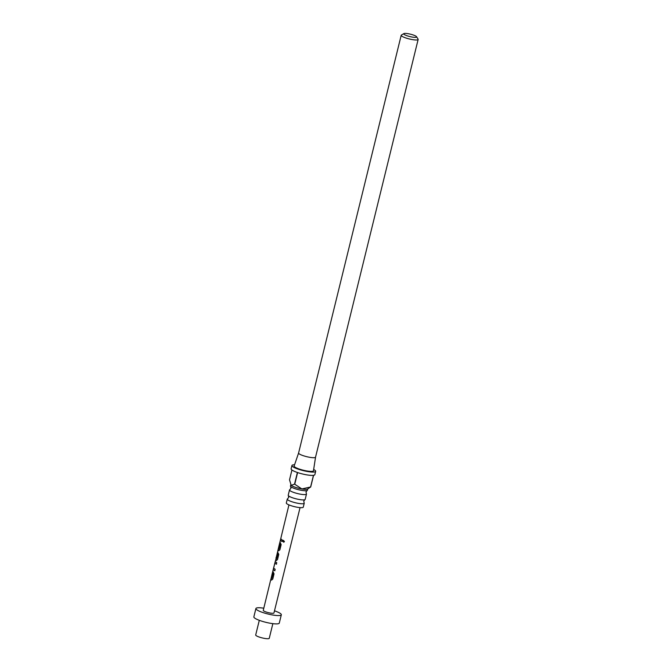 <?xml version="1.0" encoding="UTF-8"?>
<svg xmlns="http://www.w3.org/2000/svg" width="672" height="672" viewBox="0 0 672 672"><rect width="100%" height="100%" fill="white"/><g stroke="black" fill="none" stroke-linecap="round" stroke-linejoin="round"><path stroke-width="1.01" d="M284.441 541.598L283.735 542.245L282.685 541.01L283.441 540.347L284.441 541.598M283.819 542.22L282.794 541.01L283.45 540.347M307.112 490.535L306.02 491.929L306.34 493.668A8.728 1.621 -166.2 0 1 306.474 494.088A8.728 1.621 -166.2 0 1 299.107 493.92A8.728 1.621 -166.2 0 1 289.909 490.594A8.728 1.621 -166.2 0 1 289.523 489.922A8.728 1.621 -166.2 0 1 289.85 489.619L290.934 488.225L290.615 486.478A8.728 1.621 13.8 0 0 290.867 486.73A8.728 1.621 13.8 0 0 299.065 489.838A8.728 1.621 13.8 0 0 307.112 490.535A8.728 1.621 13.8 0 0 307.432 490.224L307.734 488.972M304.861 499.691L303.769 501.085L304.088 502.832A8.728 1.621 -166.2 0 1 304.231 503.252A8.728 1.621 -166.2 0 1 296.856 503.084A8.728 1.621 -166.2 0 1 287.666 499.758A8.728 1.621 -166.2 0 1 287.28 499.086A8.728 1.621 -166.2 0 1 287.599 498.775L288.683 497.381L288.364 495.642A8.728 1.621 13.8 0 0 288.616 495.894A8.728 1.621 13.8 0 0 296.814 499.002A8.728 1.621 13.8 0 0 304.861 499.691A8.728 1.621 13.8 0 0 305.18 499.38L306.474 494.088M290.858 484.932A8.728 1.621 13.8 0 0 290.9 484.999A8.728 1.621 13.8 0 0 291.203 485.335L294.529 484.151L297.394 472.492A12.222 2.276 -166.2 0 1 291.656 469.778A12.222 2.276 -166.2 0 1 291.11 468.838L291.934 465.511A12.222 2.276 13.8 0 0 292.471 466.444A12.222 2.276 13.8 0 0 305.34 471.106A12.222 2.276 13.8 0 0 315.664 471.341A12.222 2.276 13.8 0 0 315.118 470.4A12.222 2.276 13.8 0 0 313.664 469.459M294.571 464.764A12.222 2.276 13.8 0 0 291.934 465.511M291.934 470.005L289.514 479.85L291.203 485.335A8.728 1.621 13.8 0 0 301.854 488.939A8.728 1.621 13.8 0 0 307.541 489.082L310.708 486.973A12.222 2.276 13.8 0 1 310.598 486.99L313.463 475.331A12.222 2.276 -166.2 0 1 297.612 472.567L294.748 484.226L301.854 488.939L310.598 486.99M298.603 452.987A8.728 1.621 13.8 0 0 298.595 453.012A8.728 1.621 13.8 0 0 298.981 453.684A8.728 1.621 13.8 0 0 308.171 457.01A8.728 1.621 13.8 0 0 315.546 457.178A8.728 1.621 13.8 0 0 315.546 457.153L418.144 39.463A8.728 1.621 -166.2 0 1 410.777 39.295A8.728 1.621 -166.2 0 1 401.579 35.969A8.728 1.621 -166.2 0 1 401.192 35.297A8.728 1.621 -166.2 0 1 401.419 35.036L403.889 33.6A6.636 1.235 13.8 0 0 404.015 34.306A6.636 1.235 13.8 0 0 411.6 36.96A6.636 1.235 13.8 0 0 416.539 36.708A6.636 1.235 13.8 0 0 416.312 36.456A6.636 1.235 13.8 0 0 409.937 34.062A6.636 1.235 13.8 0 0 403.889 33.6M401.192 35.297L298.595 453.012L294.143 466.024A9.946 1.848 13.8 0 0 294.571 466.813A9.946 1.848 13.8 0 0 305.13 470.627A9.946 1.848 13.8 0 0 313.463 470.761L315.546 457.162M287.28 499.086L286.322 502.984A8.728 1.621 13.8 0 0 286.709 503.656A8.728 1.621 13.8 0 0 295.898 506.982A8.728 1.621 13.8 0 0 303.274 507.15L304.231 503.252M290.783 484.806L290.48 486.058A8.728 1.621 13.8 0 0 290.615 486.478M289.523 489.922L288.229 495.222A8.728 1.621 13.8 0 0 288.364 495.642M272.857 623.65L269.254 638.308A6.98 1.302 -166.2 0 1 264.524 638.4A6.98 1.302 -166.2 0 1 255.696 634.973L259.3 620.323M274.487 610.823A13.087 2.436 -166.2 0 1 281.324 614.779A13.087 2.436 -166.2 0 1 272.454 614.956A13.087 2.436 -166.2 0 1 255.898 608.538A13.087 2.436 -166.2 0 1 263.794 608.202M281.324 614.779L279.283 623.112A13.087 2.436 -166.2 0 1 270.404 623.28A13.087 2.436 -166.2 0 1 253.856 616.862L255.898 608.538M272.849 571.166L274.033 573.854L272.756 579.096L271.513 580.054L270.892 579.214L271.253 577.71L271.774 578.491L273.034 573.577L272.488 572.662L273.269 569.285L275.192 561.7L276.746 562.708L276.377 564.203L274.848 563.245L273.63 568.176L275.15 569.251L274.781 570.755L273.227 569.747L273.689 568.294M271.69 580.07L270.824 579.323L263.273 610.344A5.502 1.025 -166.2 0 0 270.228 613.04A5.502 1.025 -166.2 0 0 273.949 612.973L300.056 507.62M271.253 577.71L272.42 572.762L273.034 573.577M275.806 559.616L275.192 561.7M276.385 557.802L276.562 558.835L277.822 553.921L277.267 553.342L276.192 557.676L277.561 551.956L278.779 554.358L277.502 559.608L276.259 560.557L275.999 559.549M278.762 550.83L278.006 549.973L278.368 548.47L278.905 549.259L280.157 544.337L279.594 543.43L279.964 541.926L281.156 544.614L279.871 549.864L278.636 550.813L278.006 549.973L277.561 551.956M276.436 560.582L276.15 559.6M279.964 541.926L288.943 504.89M278.368 548.47L279.544 543.522L280.157 544.337M280.736 538.726L282.274 540.019L281.904 541.514L280.375 540.229L282.03 541.523M416.539 36.708L418.068 39.127A8.728 1.621 -166.2 0 1 418.144 39.463M315.664 471.341L314.84 474.667A12.222 2.276 -166.2 0 1 313.572 475.314L310.708 486.973M280.308 544.362L278.905 549.259M277.326 553.35L277.645 552.073M276.562 558.835L277.973 553.938L277.267 553.342M275.26 561.851L274.915 563.262M274.907 570.755L273.395 569.789M276.503 564.211L274.848 563.245M273.176 573.594L271.774 578.491M275.982 558.146L276.142 557.474M280.493 540.364L280.795 539.112M278.116 550.116L278.418 548.864M279.712 543.564L280.014 542.321M275.747 559.86L276.083 558.466M271.001 579.365L271.303 578.113M272.588 572.804L272.899 571.561"/></g></svg>
